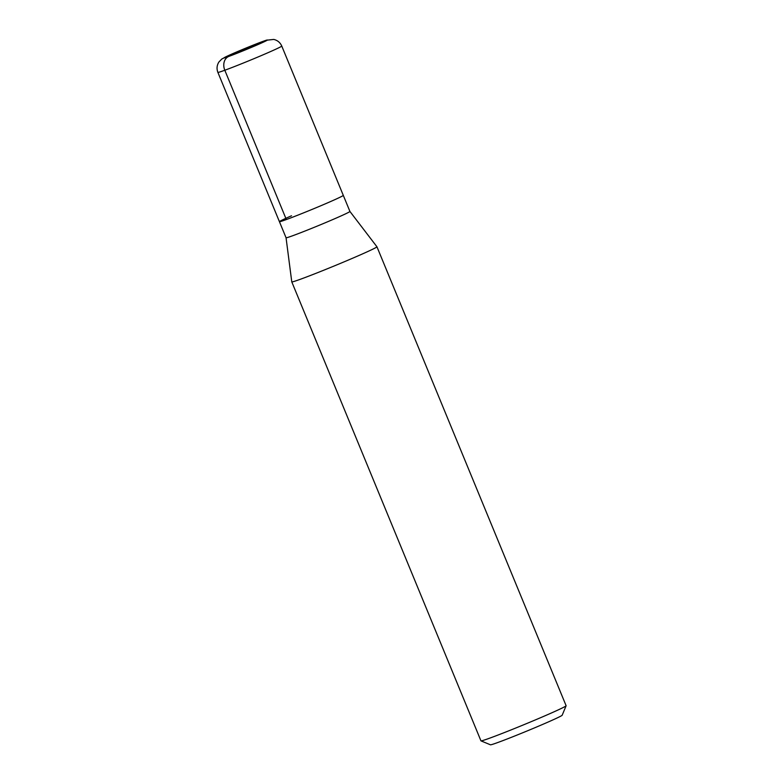 <?xml version="1.0" encoding="UTF-8"?>
<svg xmlns="http://www.w3.org/2000/svg" width="784" height="784" viewBox="0 0 784 784"><rect width="100%" height="100%" fill="white"/><g stroke="black" fill="none" stroke-linecap="round" stroke-linejoin="round"><path stroke-width="1.18" d="M331.22 201.272A34.535 1.088 -22.4 0 0 343.294 195.363A34.535 1.088 157.6 0 1 331.22 201.272A34.535 1.088 157.6 0 1 297.655 215.228A34.535 1.088 157.6 0 1 279.427 221.686A34.535 1.088 -22.4 0 0 297.655 215.228A34.535 1.088 -22.4 0 0 331.22 201.272M279.427 221.686L286.062 237.768A34.535 1.088 -22.4 0 0 286.062 237.768A34.535 1.088 -22.4 0 0 304.29 231.309A34.535 1.088 -22.4 0 0 337.845 217.354A34.535 1.088 -22.4 0 0 349.929 211.445A34.535 1.088 -22.4 0 0 349.919 211.435L281.76 46.05A34.535 1.088 157.6 0 1 269.676 51.96A34.535 1.088 157.6 0 1 236.121 65.915A34.535 1.088 157.6 0 1 217.883 72.383L279.427 221.686A34.535 1.088 157.6 0 1 291.511 215.776M349.919 211.445L376.937 246.774A46.06 1.45 157.6 0 1 376.947 246.784A46.06 1.45 157.6 0 1 360.836 254.653A46.06 1.45 157.6 0 1 316.089 273.273A46.06 1.45 157.6 0 1 291.785 281.887A46.06 1.45 157.6 0 1 291.775 281.868L286.052 237.768M291.785 281.887L480.945 740.831A46.06 1.45 -22.4 0 0 480.984 740.87A46.06 1.45 -22.4 0 0 505.866 731.982A46.06 1.45 -22.4 0 0 550.005 713.607A46.06 1.45 -22.4 0 0 566.107 705.786A46.06 1.45 -22.4 0 0 566.117 705.727L376.947 246.784M480.984 740.87L490.451 744.8A38.808 1.215 -22.4 0 0 511.413 737.313A38.808 1.215 -22.4 0 0 548.604 721.829A38.808 1.215 -22.4 0 0 562.167 715.243L566.107 705.786M245.608 49L228.605 56.497A11.054 8.742 69.9 0 0 224.812 70.246L286.346 219.549M259.112 44.071A23.491 0.735 157.6 0 1 228.605 56.497A23.491 0.735 157.6 0 1 232.113 53.939A23.491 0.735 157.6 0 1 262.62 41.503A23.491 0.735 157.6 0 1 259.112 44.071M281.76 46.05C280.182 42.522 277.516 40.307 273.753 39.425L266.07 40.268L231.858 54.037L221.862 58.976L218.932 61.975C216.854 65.268 216.502 68.737 217.883 72.383"/></g></svg>
